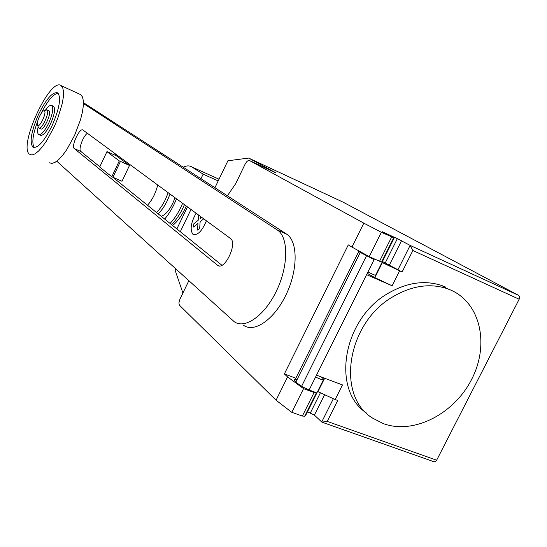 <?xml version="1.0" encoding="UTF-8"?>
<svg xmlns="http://www.w3.org/2000/svg" width="547" height="547" viewBox="0 0 547 547"><rect width="100%" height="100%" fill="white"/><g stroke="black" fill="none" stroke-linecap="round" stroke-linejoin="round"><path stroke-width="0.82" d="M107.472 151.834L116.285 155.71L129.489 165.461L122.015 181.269L111.793 176.777L99.711 167.013L106.925 151.669L107.472 151.834M129.489 165.461L119.28 160.9L111.793 176.777M119.28 160.9L106.925 151.669M120.402 161.474L112.908 177.358M157.707 184.995C155.697 193.18 152.292 199.928 147.505 205.241M114.849 155.081L115.615 154.049M161.29 216.359C166.623 214.192 171.204 207.99 175.054 197.747M99.821 166.767L80.819 151.437C78.091 149.789 83.11 135.971 87.39 133.297M82.994 130.063L82.973 130.049C79.725 127.246 70.843 146.364 74.33 148.613L217.631 265.316C224.557 271.182 237.952 243.039 230.396 238.437L82.994 130.063M221.904 265.261L112.997 177.399M83.431 103.533L277.466 230.109C288.57 237.261 288.597 265.637 276.611 290.628C264.769 315.722 244.707 329.65 234.123 321.609L56.772 161.215M243.463 325.212C254.198 333.294 274.362 319.51 286.163 294.539C298.115 269.671 297.924 241.357 286.669 234.15L83.431 102.645M48.649 110.617L48.963 110.767C52.143 112.538 43.432 131.471 40.663 128.839L39.069 128.142M45.319 110.282L47.063 109.913C50.221 111.677 41.51 130.63 38.755 128.005L38.256 127.116M44.451 110.932C46.974 112.381 39.883 127.683 37.757 125.379L37.538 125.099C35.958 122.713 41.64 110.303 44.081 110.795L44.451 110.932M80.662 94.604L82.481 96.949L83.342 100.798L83.294 106.077L82.33 112.525L80.484 119.82L74.556 135.437L66.727 149.687L62.604 155.348L58.632 159.649L55.001 162.384L51.897 163.444L49.456 162.808M61.066 85.585L62.761 87.882L63.507 91.711L63.349 96.983L62.29 103.451L57.667 118.617L54.344 126.521L46.529 140.935L42.454 146.685L38.55 151.068L35.008 153.878L32.006 154.999L29.306 154.104C18.448 145.536 50.085 77.045 61.066 85.585M37.695 121.215C32.697 134.692 31.576 143.492 34.331 147.615M52.156 125.543C44.15 141.509 37.722 148.709 32.888 147.136C29.388 142.206 31.241 131.362 38.447 114.61C46.256 98.816 52.69 91.568 57.743 92.867C61.332 97.523 59.473 108.415 52.156 125.543M39.076 134.651L40.334 135.205C42.953 136.012 46.386 132.176 50.632 123.684C54.515 114.61 55.5 108.805 53.585 106.289L53.121 106.077M38.14 126.801C37.271 130.904 37.408 133.447 38.563 134.432C41.169 135.239 44.594 131.389 48.84 122.897C52.724 113.81 53.715 108.005 51.815 105.489C50.324 104.689 48.17 106.282 45.353 110.255M58.153 93.216C53.257 93.968 47.555 100.751 41.039 113.578M156.442 212.448C159.738 209.357 162.739 205.029 165.44 199.45L168.175 192.694M158.151 213.829C161.55 210.616 164.64 206.144 167.416 200.407L170.035 194.055M164.654 219.073C169.31 213.651 173.255 206.896 176.496 198.814M170.055 223.436C174.91 218.342 179.108 211.641 182.643 203.334M171.437 224.55C176.428 219.805 180.77 213.18 184.469 204.674M172.606 225.487C177.782 221.385 182.349 214.896 186.308 206.028M183.368 167.143C186.65 165.577 189.44 165.495 191.744 166.903L203.142 174.151L201.016 178.589M218.205 180.92L203.142 174.151M187.457 206.869L176.872 228.933M383.474 423.672C413.792 434.783 454.167 413.915 471.63 379.386C489.51 345.041 480.813 303.4 451.049 290.197L447.09 288.625C430.004 283.072 412.151 285.664 393.532 296.399C346.73 322.532 335.523 396.397 372.979 418.346L383.474 423.672M315.612 377.047C321.294 379.762 324.009 380.459 323.756 379.133L321.274 376.965M188.838 280.741L180.1 298.84C178.821 301.821 178.657 303.995 179.607 305.356L276.057 400.219L291.777 412.315L302.361 416.048L314.101 392.507L316.385 392.753L308.843 389.881M302.361 416.048L304.679 416.205L305.684 415.344L323.407 379.837M382.291 231.907L394.216 237.911L381.355 232.297L363.823 223.149L351.96 247.08L369.246 256.632L381.355 232.297M190.992 209.467L180.312 231.709M276.057 400.219L287.599 376.924L284.358 373.95L295.845 378.203M351.96 247.08L348.282 244.871L284.358 373.95M227.422 195.717L235.689 183.689L245.063 164.271C246.615 161.392 248.099 160.155 249.535 160.565L363.823 223.149M381.977 262.437L402.107 271.996L382.442 261.514M382.36 231.757L397.354 238.67L385.314 262.792M322.621 422.393L434.133 461.818L435.494 461.545L436.643 460.205L519.315 298.929L519.588 296.72L518.686 295.407L410.134 245.405L397.354 238.67M399.604 270.881L392.137 285.787L366.613 274.662L374.141 259.551L366.08 254.881M367.276 273.322L374.866 277.63L382.319 262.69M369.246 256.632L379.57 261.234L391.638 237.029M379.57 261.234L381.635 261.965L393.662 237.856M367.919 272.044C373.649 274.792 376.24 275.791 375.693 275.038L394.155 238.048M324.576 378.209L317.964 391.652L324.658 378.237M307.462 411.788L314.388 415.098L321.875 422.127L327.229 421.409L337.725 400.472L335.167 399.536L342.477 384.931L316.535 375.187L309.137 389.99L374.121 259.545L360.241 252.427L295.818 382.155L301.568 386.373L366.469 255.873M297.076 379.625C294.84 379.208 294.012 379.577 294.594 380.719L295.818 382.155M360.241 252.427L358.77 251.449L359.42 251.203M301.568 386.373L309.137 389.99M291.777 412.315L303.558 388.643L287.599 376.924M314.101 392.507L303.558 388.643M392.137 285.787L374.866 277.63M366.175 412.807C331.003 389.532 343.113 318.45 388.438 293.151C406.934 282.519 424.677 279.968 441.668 285.5L445.607 287.066M317.964 391.652L335.167 399.536M397.881 269.869L410.134 245.405L412.882 250.499L519.171 299.243M275.435 172.633L249.535 160.565M214.971 187.642L227.908 160.763L248.666 158.076L275.572 172.695M182.917 293.014L175.17 270.375L175.847 268.98M518.686 295.407L342.976 202.096L248.666 158.076M200.482 216.448L200.346 218.54L201.768 217.391M203.73 218.834L200.127 221.733L199.689 228.345L197.522 230.075L197.973 223.47L193.563 227.026L193.788 223.846L198.192 220.291L198.554 215.026M196.086 213.214C190.869 222.684 189.795 229.692 192.872 234.232C197.494 235.743 202.007 231.265 206.397 220.797M80.819 151.437L74.33 148.613M219.183 265.883L217.439 265.172M286.43 233.986L277.226 229.952M219.039 179.197L191.744 166.903M316.385 392.753L304.679 416.205M389.457 264.885L401.525 240.735M310.402 412.835L320.419 392.773M324.59 394.688L314.388 415.098M333.369 398.715L321.711 422.004M436.643 460.205L327.229 421.409M402.107 271.996L412.882 250.499M218.95 265.856L217.631 265.316M286.669 234.15L277.466 230.109M61.168 85.66L80.778 94.679M32.888 147.136L33.893 147.567M51.815 105.489L53.585 106.289M37.538 125.099L38.427 127.601M44.081 110.795L46.598 109.749M47.042 109.899L48.943 110.747M382.25 262.635L374.798 277.568M294.594 380.719L358.77 251.449M441.668 285.5L447.09 288.625M518.775 295.455L410.209 245.453"/></g></svg>

